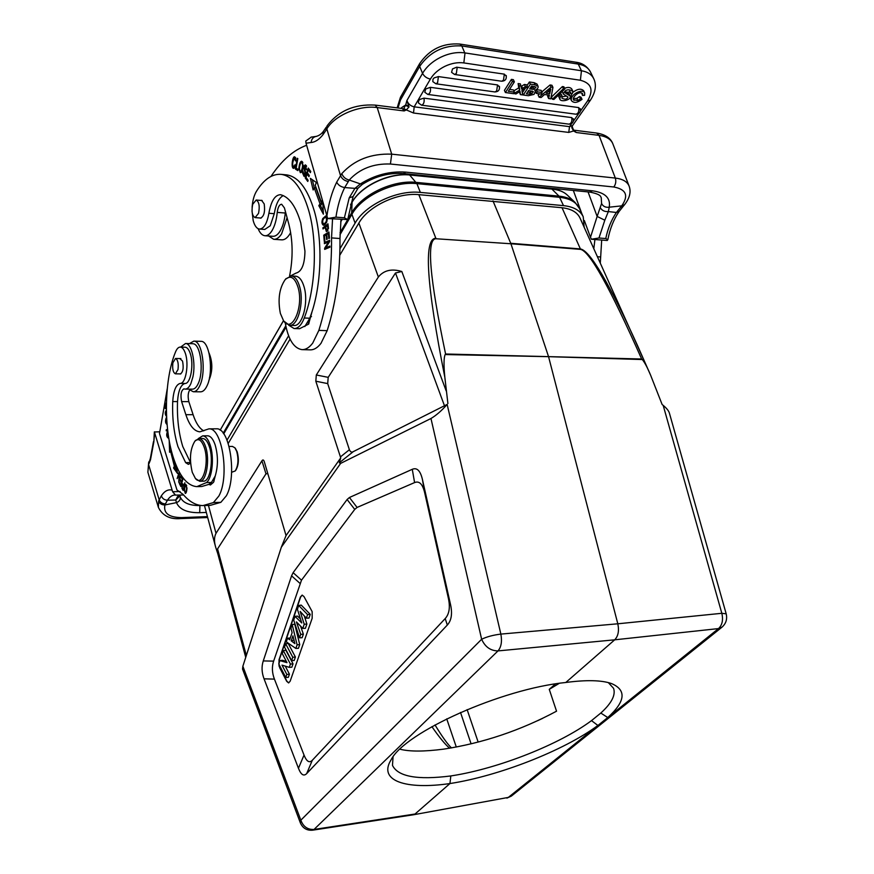 <?xml version="1.0" encoding="UTF-8"?>
<svg xmlns="http://www.w3.org/2000/svg" width="874" height="874" viewBox="0 0 874 874"><rect width="100%" height="100%" fill="white"/><g stroke="black" fill="none" stroke-linecap="round" stroke-linejoin="round"><path stroke-width="1.31" d="M166.202 429.91L166.289 430.893L167.666 430.15L166.202 429.91L167.557 429.167M180.678 347.087L185.528 343.504C191.646 343.187 196.027 362.699 192.914 376.88L190.882 383.588C189.188 387.291 187.265 389.127 185.091 389.105L183.857 388.875C181.071 390.602 180.328 394.84 181.617 401.603L185.867 414.702C189.527 425.605 194.192 431.319 199.884 431.832L208.897 428.861C222.215 427.277 229.742 476.712 218.882 496.006L213.409 502.583L202.987 505.587C195.951 505.478 189.319 501.742 183.103 494.378L176.963 489.975L159.494 433.526L167.262 388.712M184.152 489.615L185.332 493.439C186.162 493.286 186.719 491.538 186.992 488.205L185.823 484.349C184.927 484.731 184.37 486.479 184.152 489.615L184.523 489.604M179.246 471.916L177.138 478.602L179.083 473.861L178.755 482.295L180.918 475.489L178.952 480.241L179.563 472.484M169.217 440.682L169.6 452.273L170.517 451.006L174.374 466.224L173.565 467.972L177.542 473.5L176.155 465.383M175.499 463.755L175.084 464.673L172.091 453.409M182.841 479.28L181.191 476.079L180.962 476.931L182.316 479.564L181.65 482.044L180.437 479.673L180.208 480.525L181.421 482.896L180.82 485.125L179.531 482.59L179.301 483.442L180.885 486.545L182.841 479.28M166.617 417.422L166.18 417.925C165.099 421.137 165.405 423.322 167.087 424.502L167.098 424.502M166.497 414.494L166.158 410.441C164.946 412.222 164.946 414.079 166.158 416.002L166.541 415.795M166.377 407.666L165.612 407.568L165.262 403.023L165.219 408.529L166.377 408.671M168.562 436.771L168.027 436.956L167.316 431.876C166.3 434.684 166.552 436.716 168.07 437.994L168.726 437.754M198.322 438.595L202.724 435.842C205.641 436.06 208.11 439.065 210.11 444.833C214.414 457.047 212.338 478.067 206.45 482.59L196.858 486.632C187.156 485.824 179.268 475.991 173.183 457.135C163.394 426.676 164.367 378.726 175.521 351.96C176.887 348.682 178.493 347.054 180.339 347.076C182.295 347.273 183.944 349.305 185.277 353.151C189.188 363.89 185.791 383.872 180.219 383.413C175.98 384.527 173.489 390.58 172.724 401.57C172.145 418.253 173.893 433.275 177.957 446.625L185.649 462.63L190.51 462.543L182.786 446.57C178.689 433.242 176.941 418.253 177.52 401.592C178.296 390.623 180.809 384.582 185.07 383.468C190.674 383.926 194.094 363.988 190.171 353.26C188.828 349.425 187.167 347.404 185.201 347.207L185.048 347.197M197.622 486.61L201.774 486.501L208.853 484.371L210.437 484.983L213.595 482.24L215.244 475.969C218.205 465.842 218.161 455.441 215.113 444.779C213.103 439.01 210.623 436.017 207.684 435.798L207.455 435.798M184.884 482.754L183.868 485.365L182.677 483.792L181.934 488.304L183.136 490.434L184.884 482.754M154.359 431.974L159.68 431.811M180.099 491.527L172.637 491.745L175.51 495.099L183.616 494.979M181.06 495.055L177.531 496.574L175.761 500.026L167.404 500.212C164.334 500.026 162.324 498.562 161.373 495.798L159.177 499.819L148.58 464.553L147.881 472.255L148.656 462.455L148.58 464.553L150.426 458.074L150.503 459.768L153.813 442.102L154.359 431.843L172.637 491.745M207.433 516.61L181.65 517.616C168.857 517.441 163.274 513.213 164.924 504.954L167.404 500.212C169.731 496.782 172.298 495.045 175.095 495.012L175.237 495.023M165.372 503.916C162.313 503.752 160.237 502.386 159.177 499.819L158.631 501.173C159.691 503.686 161.788 504.943 164.924 504.954L176.472 502.637L175.761 500.026L180.033 495.733M206.308 512.437L199.72 512.688C187.265 512.874 179.52 509.531 176.472 502.637C179.443 501.436 180.689 499.524 180.208 496.913L180.11 496.607M584.16 227.207L583.22 216.774C580.183 210.437 573.617 206.723 563.501 205.63L420.339 192.411C397.069 189.767 365.201 204.877 355.095 223.121L339.975 248.74M288.595 335.802L227.032 440.125M649.142 371.887L580.03 218.052C577.255 212.229 571.246 208.799 562.026 207.728L418.843 194.651C397.353 192.411 368.216 206.308 358.864 223.067L339.789 255.241M228.223 443.413L290.048 339.134M242.546 669.08L242.863 666.25L281.33 547.222L340.642 463.384L430.969 418.504C436.355 415.292 441.741 410.594 447.138 404.411L353.293 451.629C351.698 452.634 350.398 452.011 349.382 449.728L327.695 383.599L328.198 377.349L395.496 272.983L401.822 271.497C391.65 268.449 383.839 270.285 378.366 277.003L316.312 374.99L315.82 381.206L340.74 457.878L286.049 535.565L264.352 461.887C263.675 459.757 262.866 459.407 261.938 460.817L216.009 533.326C214.097 537.062 214.01 541.771 215.747 547.452L217.713 553.428M235.368 470.758L235.783 470.234C238.646 465.416 239.105 459.265 237.182 451.782L235.379 448.395M232.397 446.417L234.866 447.783L236.69 451.301C238.755 459.276 238.252 465.82 235.204 470.955L231.621 472.288M208.853 484.371L211.432 482.459L215.244 475.969M214.108 481.05L213.595 479.706M204.199 505.543L210.339 505.336L220.849 502.332L226.366 495.776C237.324 476.527 229.753 427.244 216.326 428.817L215.954 428.817M203.773 430.86C199.469 428.522 195.907 423.136 193.099 414.702L188.828 401.636C187.582 395.977 188.096 391.814 190.357 389.159M185.299 389.105L192.335 389.17C194.52 389.192 196.464 387.368 198.169 383.675C204.024 371.811 200.769 344.695 193.449 343.799L192.597 343.69M189.407 343.613L193.82 341.133C202.331 340.467 206.625 371.92 199.807 385.653C197.906 389.749 195.743 391.781 193.307 391.76L189.702 389.793M193.536 391.76L200.507 391.825C202.954 391.847 205.139 389.815 207.062 385.729C213.933 372.04 209.618 340.674 201.042 341.341L200.812 341.33M209.443 377.961C211.497 370.543 211.552 363.081 209.596 355.587M208.853 380.551C212.743 371.439 212.808 362.24 209.028 352.954M185.649 462.63L188.358 464.345L190.587 463.231M179.836 358.569L182.535 361.082C183.835 367.943 183.081 372.258 180.252 374.028L179.76 373.886M199.873 481.268L203.391 481.181C210.055 482.055 213.977 459.56 209.301 446.527C207.52 441.381 205.335 438.704 202.724 438.508L202.517 438.508M178.012 369.538L175.379 373.821C173.063 372.564 172.233 368.894 172.888 362.786L175.521 358.482C177.848 359.738 178.678 363.42 178.012 369.538M195.514 478.57L199.654 481.268C206.297 482.142 210.197 459.615 205.543 446.57C203.762 441.414 201.588 438.737 198.988 438.54L195.372 440.627M192.291 472.364L195.383 478.428C202.528 487.823 209.793 462.816 204.21 447.259C201.468 439.873 198.332 437.896 194.793 441.326C190.051 449.17 189.221 459.516 192.291 472.364M334.633 301.268L332.186 312.684M333.966 304.6L332.546 311.144M289.753 325.314L293.861 325.456C302.186 326.92 308.817 302.754 304.152 287.098C302.196 280.357 299.421 276.73 295.816 276.217L295.521 276.206M283.733 321.031L289.458 325.303C297.75 326.767 304.349 302.557 299.695 286.869C297.75 280.117 294.986 276.479 291.403 275.976L285.711 279.014M280.368 313.427L283.602 320.856C291.883 333.923 303.933 307.047 298.11 287.513C294.811 277.408 290.507 274.775 285.197 279.614C279.276 288.234 277.67 299.509 280.368 313.427M265.106 235.751L272.775 236.286C275.288 236.483 277.67 234.855 279.909 231.402C282.717 226.814 284.509 220.685 285.274 213.027L285.437 211.661M302.426 349.644L310.062 349.84C313.908 350.004 317.557 347.83 320.998 343.307L327.171 330.667C336.009 302.907 340.281 272.185 339.975 238.515L340.98 219.582M308.883 323.697L308.063 322.058M311.352 137.065L305.791 141.031L306.031 143.205L327.684 218.544L347.721 219.582L344.411 217.812L335.944 217.145L327.684 218.544M335.944 217.145C337.593 205.903 340.51 196.049 344.684 187.56L349.229 180.044C345.612 179.17 343.132 177.029 341.8 173.62L336.687 182.163C338.216 185.135 340.882 186.927 344.684 187.56L354.942 188.369L349.218 197.841L353.074 196.552L347.721 219.582M348.234 181.497C344.476 180.809 341.898 178.82 340.478 175.499L326.843 128.882L327.084 125.834L326.024 130.215L322.921 134.771L323.511 131.209L326.231 127.211M316.519 136.377L316.224 136.399C319.228 135.59 321.665 133.842 323.555 131.155L323.609 131.078M403.788 108.529L406.344 109.927L409.043 106.879L408.726 106.06L405.711 104.967L403.788 108.529L404.17 110.943L406.344 109.927L413.511 113.019L568.745 132.422L573.541 130.969L576.272 132.509L573.617 130.018M550.03 84.975L551.035 87.127L539.116 97.211L541.137 97.495L544.568 94.523L549.364 95.19L548.643 98.533L550.773 98.828L552.958 87.411L551.953 85.248L550.03 84.975L541.847 91.901M539.553 93.846L538.133 95.047L539.116 97.211M547.954 94.993L547.659 96.38L548.643 98.533M506.319 76.3L504.342 74.148L456.632 67.2L452.503 68.937L451.563 72.334L454.6 74.487L501.654 81.227L503.468 80.211L504.342 74.148M499.502 87.05L497.524 84.942L438.409 76.584L434.17 77.873L433.012 79.184L432.805 81.599L435.886 83.784L494.892 91.945L496.661 90.951L497.524 84.942M580.369 109.545L578.675 107.578L430.325 87.324L425.671 89.017L424.775 92.251L427.867 94.447L575.944 114.21C578.38 113.5 579.287 111.293 578.675 107.578M573.388 119.52L571.683 117.597L423.977 98.139L419.804 99.418L418.668 100.696L418.471 102.99L421.574 105.186C423.759 104.399 424.556 102.05 423.977 98.139M504.429 90.35L511.432 79.381L512.415 81.577L505.401 92.535L504.429 90.35M505.401 92.535L513.42 93.649L514.404 92.131L513.431 89.946L509.531 89.399M514.404 92.131L508.329 91.278L514.371 81.861L513.388 79.665L511.432 79.381M513.836 90.841L518.763 87.859L518.107 83.576L520.391 83.893L521.625 88.908L522.619 88.307L521.636 86.133L524.4 84.472L526.585 84.789L527.568 86.963L525.383 86.657L522.619 88.307M519.353 91.836L520.391 94.611L520.052 91.399L515.911 93.988L513.584 93.409M562.397 86.559L551.418 97.101L552.401 99.243L553.898 99.45L564.888 88.93L563.883 86.777L562.397 86.559L563.413 88.711L552.401 99.243M569.553 91.267L570.482 93.562L570.646 92.087L565.576 92.218L565.347 93.015L570.088 95.976C571.924 99.865 560.791 102.619 559.808 99.101L560.354 96.238L562.201 96.348L561.851 98.117C565.041 99.745 567.084 99.374 567.991 97.025L563.337 94.064C564.943 89.683 568.089 88.7 572.776 91.125L572.35 93.693L570.482 93.562M572.776 91.125L571.76 88.984C570.318 87.225 567.925 86.985 564.582 88.274M562.211 91.497L563.337 94.064M566.614 96.074L561.982 96.806M562.201 96.348L561.206 94.206L559.48 94.097M559.152 94.414L558.639 96.249L559.808 99.101M570.088 95.976L569.072 93.835L565.926 91.879M530.376 84.155L535.096 84.844L538.045 86.253L537.051 84.079L534.101 82.669L529.382 81.981L530.376 84.155L523.275 95.015L522.313 92.873M522.313 92.83L525.252 88.329M526.978 85.663L529.382 81.981M582.029 99.352C577.31 102.87 573.792 103.307 571.487 100.674C569.477 94.851 582.499 88.055 584.684 92.906L584.619 95.332L582.554 95.452L582.63 93.726C579.101 90.098 571.694 97.91 573.584 99.822L577.889 100.532L580.478 98.696L582.029 99.352L581.024 97.233L579.473 96.566L576.895 98.401L573.486 98.5M581.647 92.972L582.554 95.452M584.684 92.906L583.668 90.776C581.155 88.274 577.572 88.798 572.918 92.327M571.793 93.66L570.482 98.544L571.487 100.674M535.412 90.94L536.265 89.64L537.259 91.814L536.221 93.376L535.598 92.021M536.221 93.376L541.072 94.064L542.12 92.491L541.126 90.339L536.265 89.64M580.402 111.151L587.47 101.067L590.442 100.149L572.634 125.495L569.531 126.654L571.749 123.485M572.066 126.894L572.568 125.594L571.76 127.582L573.541 130.969L574 130.193L576.272 132.509L599.051 135.372L596.691 133.056L573.912 130.182M573.497 129.953L572.186 126.621M408.726 106.06L406.902 100.521L405.711 104.967L401.854 107.458L401.985 108.474M413.511 113.019L414.189 106.836C410.616 106.06 408.191 103.951 406.902 100.521L422.546 73.35C426.523 66.686 432.597 61.3 440.791 57.192C449.105 53.27 457.102 51.839 464.793 52.899L581.45 70.75L578.249 64.086L461.778 45.94C443.981 44.891 429.942 51.697 419.673 66.369L422.546 73.35C424.13 76.377 426.741 78.289 430.39 79.075L414.189 106.836L569.531 126.654L568.745 132.422M409.043 106.879L405.536 105.415M591.37 239.236L607.244 240.481L607.845 239.684L605.758 238.536L598.974 238.001L591.37 239.236L590.485 237.313L597.139 216.446L604.819 220.204L608.359 211.574L609.244 207.193C610.751 198.037 605.147 192.575 592.441 190.816L405.787 172.123C389.957 171.02 374.826 174.953 360.394 183.911L349.229 180.044C359.64 168.769 373.373 163.427 390.427 164.017L613.788 186.992C626.21 189.341 628.854 195.623 621.731 205.849L609.244 207.193C605.606 207.662 603.049 206.439 601.574 203.522L597.139 216.446L588.06 191.919M590.485 237.313L584.356 220.576M581.898 213.857L573.333 190.456M600.427 207.925C602.11 210.601 604.753 211.814 608.359 211.574L616.399 212.469L619.043 211.552L623.217 206.319M600.307 263.03L601.683 240.044M535.139 187.309L535.904 186.73M594.921 239.509L593.817 248.62M402.324 108.551L404.17 110.943L377.207 107.568L391.705 154.152L615.318 178.067C622.681 178.962 627.281 181.65 629.116 186.129C631.225 191.919 629.706 198.114 624.593 204.691L621.731 205.849L616.399 212.469C611.374 219.898 607.823 228.584 605.758 238.536M362.415 184.283L357.979 188.249L354.942 188.369L360.394 183.911L362.502 184.228C375.612 176.166 389.247 172.604 403.384 173.555L405.787 172.123M353.085 196.519L358.001 188.227M552.958 87.411L551.035 87.127M550.795 89.039L546.075 93.201L549.691 93.715L550.795 89.039M548.981 90.71L549.691 93.715M547.965 91.573L548.763 91.694M514.371 81.861L512.415 81.577M518.107 83.576L519.09 85.761L519.735 90.033L518.763 87.859M519.735 90.033L513.704 93.682M520.391 94.611L522.619 94.927L521.931 90.262L527.568 86.963M524.4 84.472L525.383 86.657M521.374 86.078L519.09 85.761M564.888 88.93L563.413 88.711M559.393 94.184L560.354 96.238M538.045 86.253C538.428 87.913 537.335 89.268 534.757 90.328L535.489 91.104L534.003 94.403L528.333 95.714L523.275 95.015M530.42 94.305L531.468 94.152L533.369 91.683L528.639 90.459L526.443 93.802L530.42 94.305L529.502 92.273L527.59 92.054M533.938 89.345L529.633 88.93L531.556 86.002L536.013 87.138L533.938 89.345L533.009 87.313L530.78 87.192M532.091 90.972L530.551 92.12L531.468 94.152M530.551 92.12L529.502 92.273M534.538 86.439L533.009 87.313M580.478 98.696L579.473 96.566M542.12 92.491L537.259 91.814M332.535 218.926L331.541 237.914C331.858 271.705 327.619 302.524 318.857 330.383L312.739 343.067C309.32 347.612 305.703 349.797 301.88 349.622C293.762 348.245 288.223 339.363 285.252 322.987M289.556 276.173C293.172 257.841 292.932 240.514 288.846 224.203L284.421 207.903L281.647 204.243C279.374 204.483 277.899 207.193 277.233 212.382C276.479 220.073 274.698 226.213 271.912 230.823C269.695 234.287 267.335 235.925 264.844 235.729C262.145 235.368 259.906 233.03 258.125 228.693M270.973 176.406C281.614 160.434 293.5 150.055 306.621 145.281M326.472 222.662C327.674 219.134 327.422 216.894 325.707 215.944L322.735 218.587C321.501 221.93 321.752 224.17 323.489 225.306L326.472 222.662M322.867 227.863L323.009 228.955L325.062 227.316L326.395 231.621L328.449 228.245L327.958 223.82L322.867 227.863L324.254 227.972M322.277 200.332L321.261 201.894L315.219 185.266L316.41 182.546L310.401 178.372L313.143 189.986L314.159 187.67L320.015 203.806L318.813 205.652L323.391 214.185L322.79 202.156M305.234 177.914L307.768 181.464L308.129 180.306L306.042 177.378L307.069 174.024L308.959 176.657L309.309 175.499L307.429 172.866L308.358 169.84L310.379 172.637L310.74 171.468L308.26 168.048L305.234 177.914L306.501 178.034M323.741 235.182L324.287 241.486L324.888 241.115L324.451 235.925L326.21 234.844L326.614 239.542L327.215 239.17L326.81 234.472L328.406 233.5L328.843 238.526L329.454 238.154L328.93 232.003L323.741 235.182L325.423 235.303L329.017 233.096M324.352 242.601L324.407 243.693L328.526 241.934L324.625 248.227L324.68 249.396L329.935 247.189L329.88 246.086L325.751 247.823L329.662 241.53L329.607 240.35L324.352 242.601L326.035 242.721L329.651 241.169M303.191 165.47L301.694 161.231C300.285 161.34 299.334 163.733 298.853 168.431L300.35 172.702C301.847 172.32 302.797 169.906 303.191 165.47M295.445 169.108L297.837 170.616L298.067 169.338L296.166 168.158L297.816 158.576L297.302 158.26L295.445 169.108L297.171 168.78M302.786 170.823L302.502 172.877L304.043 176.362C307.812 176.406 303.354 167.59 305.266 166.126L306.588 169.807L305.408 164.836C303.54 165.82 303.409 168.234 304.993 172.091L304.185 175.062L302.786 170.823M294.407 328.548L299.542 328.722L308.598 324.112L312.051 311.668C321.632 282.116 322.648 239.858 314.334 211.093C307.648 188.828 298.46 176.767 286.77 174.887L285.842 174.8M259.633 229.086L264.746 229.458L270.252 225.765L274.272 213.693C275.889 204.046 278.872 198.005 283.22 195.601M295.019 164.738L293.642 167.098C292.102 164.847 292.408 161.865 294.582 158.139L295.478 160.925L296.035 160.794L294.713 156.883C292.637 155.616 290.725 168.147 293.588 168.376L295.499 165.328L295.019 164.738M325.478 217.123L326.439 216.326M324.44 225.055L323.915 224.126M325.794 217.189C327.215 220.062 326.494 222.367 323.642 224.105L323.435 224.061C321.993 221.209 322.703 218.893 325.565 217.123L326.942 217.287M327.4 231.184L327.16 230.441M325.062 227.316L325.729 227.371M327.488 225.394L327.837 228.573L326.592 230.397L325.663 226.847L328.165 225.448M328.449 228.617L327.837 228.573M314.225 187.681L312.346 179.727M321.261 201.894L322.757 202.014M323.227 210.885L320.485 205.783L318.813 205.652M320.485 205.783L321.687 203.948L320.015 203.806M321.687 203.948L315.831 187.823L314.159 187.67M308.358 169.84L309.647 169.96M307.069 174.024L308.347 174.145M328.406 233.5L329.061 233.555M326.21 234.844L326.854 234.898M325.751 247.823L329.924 246.894M324.625 248.227L326.592 247.877M328.526 241.934L329.378 241.989M301.901 162.553L302.459 161.777M301.235 172.331L300.82 171.468M301.257 170.933L300.438 171.424C299.05 169.501 299.17 166.683 300.809 162.946L301.596 162.52C302.994 164.214 302.885 167.021 301.257 170.933L302.043 171.009M297.979 169.829L297.084 169.272M305.889 166.191L306.25 165.492M306.665 169.447L306.097 169.392M304.862 175.914L304.425 175.084M290.31 276.009L295.98 273.125C301.716 271.628 304.709 264.319 304.95 251.199L300.776 222.946C295.98 206.515 289.338 197.131 280.849 194.793L280.325 194.705C274.862 195.044 271.049 201.238 268.897 213.278C267.04 223.547 263.882 228.813 259.425 229.075C256.705 228.627 254.618 225.798 253.187 220.587L252.018 210.984M252.105 207.4C252.575 200.791 253.995 195.47 256.377 191.417C263.926 179.29 272.24 173.609 281.33 174.374C292.954 176.242 302.098 188.336 308.751 210.634C317.732 241.705 315.678 288.322 304.272 318.005C301.486 325.084 298.078 328.591 294.068 328.537L288.671 325.183M304.797 326.559L309.8 318.212L312.051 311.668M260.823 200.419L261.555 200.321L264.199 203.915C265.248 211.803 263.992 216.555 260.43 218.161L259.807 217.965M258.54 213.365L255.088 217.604C252.138 215.834 251.341 211.41 252.706 204.319L256.18 200.026C259.13 201.818 259.917 206.253 258.54 213.365M294.407 167.983L294.025 167.142M294.942 158.183L295.456 157.429M287.087 217.713L281.614 233.893C279.123 237.717 276.479 239.52 273.693 239.301L268.624 235.991M273.988 239.323L281.57 239.837C284.378 240.055 287.043 238.263 289.556 234.451L290.66 232.571M537.586 720.722L542.656 718.341M399.986 749.204C409.633 751.684 424.185 751.662 443.642 749.138C482.798 743.151 520.434 730.5 556.541 711.196L549.265 689.357L559.273 683.326M555.46 683.905L549.265 689.357M608.315 682.605L613.559 688.308C615.853 694.994 611.603 703.242 600.809 713.053L591.501 720.624C559.644 744.397 498.825 768.366 452.535 775.675L450.82 775.948C417.422 780.187 397.976 776.669 392.481 765.395L393.049 756.906M447.138 404.411L500.857 634.098L617.809 623.796L721.826 613.297L726.185 613.832C727.419 619.087 726.043 623.512 722.055 627.117L718.526 628.581C722.263 625.019 723.366 619.917 721.826 613.297L663.18 405.35L662.142 404.531L650.715 375.449C647.645 367.987 644.837 362.688 642.314 359.542L548.555 356.668L617.809 623.796C619.273 630.777 618.235 636.119 614.695 639.823L565.795 682.485C586.509 679.754 601.804 680.136 611.669 683.621C626.713 690.176 625.413 701.483 607.758 717.554L600.809 713.053M431.909 726.665C439.436 737.481 445.347 744.67 449.651 748.231M451.487 747.915C447.75 744.44 442.255 736.782 435.012 724.95M413.664 814.732L508.318 797.416L597.903 725.464C563.785 750.657 498.803 776.025 449.946 783.552L415.03 814.022L314.039 829.448L497.994 650.911C490.533 650.802 485.081 646.913 481.64 639.255C486.774 636.764 493.176 635.048 500.857 634.098C502.211 641.461 501.261 647.066 497.994 650.911L614.695 639.823L718.526 628.581L597.903 725.464L591.501 720.624M565.795 682.485C501.807 688.756 404.749 732.281 391.093 759.79C377.83 780.963 405.951 789.921 449.946 783.552L450.82 775.948M721.771 627.346L511.596 795.908L508.318 797.416L413.489 814.765L312.706 830.169M357.084 507.433L349.425 497.503L412.277 469.305L414.593 482.579C419.291 480.667 422.655 484.087 424.709 492.838L448.395 598.373C450.329 607.354 449.269 614.083 445.205 618.563L312.313 760.271C309.352 763.275 306.599 761.538 304.032 755.07L274.425 679.12C272.022 672.827 271.759 666.829 273.628 661.126L301.497 580.172L354.735 509.411L357.084 507.433L414.593 482.579M349.425 497.503L347.109 499.513L354.735 509.411M301.497 580.172L293.118 572.667L347.109 499.513M293.118 572.667L291.566 575.835L299.924 583.329M273.628 661.126L263.26 660.93L291.566 575.835M263.26 660.93C261.424 666.6 261.687 672.565 264.046 678.825L274.425 679.12M304.032 755.07L298.449 768.268L264.046 678.825M298.449 768.268C300.995 774.779 303.737 776.56 306.676 773.61L312.313 760.271M445.205 618.563L447.313 625.052L306.676 773.61M447.313 625.052C451.432 620.551 452.514 613.756 450.547 604.655L448.395 598.373M424.709 492.838L422.437 479.487L450.547 604.655M422.437 479.487C420.372 470.704 416.985 467.306 412.277 469.305M245.736 657.379L217.506 552.63L217.571 548.894L265.98 473.839L267.805 473.588M281.33 547.222L286.049 535.565M340.74 457.878L339.309 462.794L353.293 451.629M340.642 463.384L339.309 462.794M418.843 194.651L435.853 238.263C423.475 238.307 426.479 284.651 444.844 377.317L447.903 403.515M492.969 200.889L510.733 243.289L580.38 248.926L562.026 207.728M637.758 346.082C609.08 282.892 589.95 250.51 580.38 248.926L580.554 249.385C589.568 251.057 609.932 287.601 641.647 359.006L642.314 359.542M663.18 405.35C666.818 408.398 668.916 411.064 669.451 413.336M580.554 249.385L510.919 243.759L548.555 356.668L445.139 354.549C443.752 357.881 443.653 365.474 444.844 377.317M445.139 354.549L445.587 354.003C429.462 277.102 426.272 238.678 436.028 238.755L510.919 243.759L436.028 238.755M279.636 667.649L286.694 681.316L288.595 682.922L290.157 681.217L312.171 618.289L312.16 611.636L303.966 596.549L302.142 595.107L300.361 597.051L279.024 659.75L279.046 666.086L279.888 667.627L278.937 664.251M288.759 682.9L286.956 681.294L279.888 667.627M278.882 663.617L279.276 659.728L300.623 597.029L302.24 595.107M300.514 619.011L297.521 616.104L294.997 616.356L301.759 622.965L297.411 609.254L298.711 605.453L301.279 605.136L310.259 614.367L308.959 618.082L306.348 618.158L300.153 611.418L304.228 624.255L306.883 624.047L304.294 615.93M304.228 624.255L302.786 628.417L296.417 621.906L300.722 634.371L299.531 637.801L302.12 637.736L303.365 634.153L300.601 626.188M302.786 628.417L305.397 628.33L306.883 624.047M297.105 644.804L295.838 648.442L298.427 648.322L299.727 644.597L294.757 624.189L292.189 624.582L297.105 644.804L299.727 644.597M290.299 638.02L287.546 638.195L289.698 639.757L292.113 632.689L290.966 628.177L292.189 624.582M292.779 657.27L291.621 660.602L294.188 660.493L295.401 657.019L288.18 643.406L285.645 643.767L292.779 657.27L295.401 657.019M286.333 661.389L282.411 660.263L279.909 660.613L286.989 662.656L282.28 653.643L283.329 650.584L285.853 650.201L293.03 663.836L291.861 667.201L289.283 667.354L282.007 665.136L286.825 674.433L289.436 674.171L285.241 666.119M286.825 674.433L285.765 677.47L288.322 677.35L289.436 674.171M298.711 605.453L307.582 614.597L310.259 614.367M307.582 614.597L306.348 618.158M300.722 634.371L303.365 634.153M299.531 637.801L293.719 620.114L294.997 616.356M295.838 648.442L286.301 641.844L287.546 638.195M292.921 635.857L291.206 640.85L294.899 643.625L292.921 635.857M291.206 640.85L294.003 640.107M291.621 660.602L284.509 647.099L285.645 643.767M283.329 650.584L290.408 664.087L293.03 663.836M290.408 664.087L289.283 667.354M285.765 677.47L278.773 663.934L279.909 660.613M185.43 485.638L185.823 485.376C186.872 486.971 186.839 489.254 185.703 492.204L185.343 492.401C184.272 491.013 184.294 488.752 185.43 485.638M175.084 464.673L175.86 464.662M173.565 467.972L174.997 467.94L177.094 470.857M174.997 467.94L175.794 466.192L174.374 466.224M170.517 451.006L171.446 450.995M175.794 466.192L175.335 464.662M170.976 451.006L170.911 448.799M179.301 483.442L179.957 483.42M180.208 480.525L180.863 480.503M180.962 476.931L181.628 476.92M167.01 423.464L166.322 422.972L166.672 418.471M165.219 408.529L166.377 408.529M181.934 488.304L182.6 488.282M184.086 486.261L183.464 489.003M183.037 489.014L182.174 487.474L182.666 484.884L183.66 486.272M153.813 442.102L154.567 433.559M177.531 496.574L180.306 495.077M171.938 490.117C168.081 489.145 164.552 491.046 161.373 495.798M149.006 463.581L150.503 459.768M199.851 505.325L201.206 505.5M180.208 496.913C182.764 502.801 189.341 505.675 199.917 505.543L199.72 512.688M181.65 517.616L180.547 518.599C169.96 519.484 162.575 515.736 158.38 507.379L158.631 501.173M567.281 195.066L567.051 194.847C563.61 191.712 558.77 189.822 552.521 189.155L410.223 175.051C389.301 172.539 360.842 186.096 351.818 202.692L350.54 204.898M341.996 219.669L340.718 221.865M283.504 320.725L220.161 430.172L283.471 320.671M567.051 194.847L574.983 202.342C571.235 198.911 565.915 196.847 559.032 196.147L416.21 182.382C393.136 179.673 361.618 194.662 351.665 212.852L352.091 202.233M583.22 216.774L579.517 208.591C576.469 202.222 569.892 198.464 559.797 197.327L416.909 183.638L409.655 174.997M563.501 205.63L559.032 196.147L551.909 189.101M420.339 192.411L416.909 183.638C393.693 180.918 361.945 196.005 351.916 214.305L351.665 212.852L347.71 219.625M347.437 220.095L340.008 232.845M285.765 325.871L223.209 433.176M355.095 223.121L351.916 214.305L339.964 234.778M286.038 327.149L223.722 433.875M208.449 505.401L216.009 533.326M378.366 277.003L358.864 223.067M213.409 502.583L220.849 502.332M185.867 414.702L193.099 414.702M188.828 401.636L181.617 401.603M206.45 482.59L211.432 482.459M185.07 383.468L180.219 383.413M177.52 401.592L172.724 401.57M311.024 137.131L316.224 136.399C313.22 136.989 311.505 139.021 311.111 142.506C315.132 142.178 319.065 139.6 322.921 134.771M306.031 143.205L311.111 142.506M336.687 182.163C331.901 191.985 328.624 203.402 326.843 216.413M402.051 108.485L375.132 105.088L377.207 107.568C359.181 104.956 334.709 115.379 326.843 128.882L326.024 130.215M344.411 217.812L349.218 197.841M401.242 108.387L401.854 107.458M398.02 107.972L400.445 100.029L419.673 66.369L419.629 63.638C429.385 49.381 442.79 42.859 459.844 44.05L461.778 45.94L464.968 53.336L463.832 62.917L580.391 80.255L581.45 70.75C587.47 71.766 591.556 74.388 593.697 78.638L590.496 72.029C588.344 67.757 584.269 65.113 578.249 64.086L576.184 62.262C582.368 63.015 587.142 66.271 590.496 72.029M573.41 121.115L578.719 113.544M430.39 79.075C433.559 73.82 438.387 69.57 444.855 66.337C451.432 63.256 457.757 62.109 463.832 62.917M580.391 80.255C591.534 83.194 593.894 90.131 587.47 101.067M613.788 186.992C615.766 184.348 616.279 181.366 615.318 178.067L599.051 135.372C606.37 136.399 610.981 139.239 612.882 143.893L629.116 186.129M601.574 203.522L601.246 197.71C600.493 197.021 602.022 194.487 589.852 192.094M604.819 220.204L598.974 238.001M600.329 256.956L597.477 256.748M624.593 204.691L623.282 206.242L620.627 207.116M403.482 173.555L589.742 192.083L592.441 190.816M341.8 173.62C354.374 159.866 371.002 153.387 391.705 154.152L390.427 164.017M397.157 107.863L400.434 97.298L400.445 100.029M457.211 67.243L456.359 73.438L454.6 74.487M438.409 76.584L437.579 82.746L435.886 83.784M430.325 87.324C430.915 91.278 430.095 93.649 427.867 94.447M573.322 118.711C573.825 122.12 572.383 123.933 569.018 124.152C571.41 123.453 572.295 121.267 571.683 117.597M565.631 92.152L566.396 93.791M559.633 98.391L558.639 96.249M535.096 84.844L534.101 82.669M532.211 89.301L531.283 87.258M576.895 98.401L577.889 100.532M574.043 100.379L573.42 99.068M339.975 238.515L331.541 237.914M327.171 330.667L318.857 330.383M285.274 213.027L277.233 212.382M323.511 218.642L322.735 218.587M299.4 168.485L298.853 168.431M303.081 172.932L302.502 172.877M304.993 172.091L305.736 172.156M274.272 213.693L268.897 213.278M309.8 318.212L304.272 318.005M307.604 322.877L308.467 322.899M295.084 166.737L294.33 166.661M478.144 742.048L467.131 709.612M460.511 712.452L471.086 743.84M446.723 718.865L456.304 747.041M314.039 829.448L312.553 830.191C306.85 830.65 302.786 828.235 300.383 822.947L300.842 820.194C303.256 826.673 307.648 829.754 314.039 829.448M242.863 666.25L300.842 820.194L481.64 639.255L430.969 418.504M217.571 548.894L246.348 655.489M261.938 460.817L265.98 473.839M349.382 449.728L340.357 456.96M315.82 381.206L327.695 383.599M328.198 377.349L316.312 374.99M444.451 405.711L395.496 272.983M401.822 271.497L446.188 390.897M445.587 354.003L641.647 359.006M186.315 492.182L185.703 492.204M180 495.897L180.131 496.651M150.426 458.063L153.474 441.632M207.684 517.539L180.547 518.599M147.881 472.255L158.38 507.379M148.656 462.455L149.083 461.483M340.74 221.701L341.92 219.658M350.605 204.647L351.883 202.44C360.962 185.801 389.094 172.418 409.961 174.898L552.248 189.013C558.453 189.658 563.337 191.559 566.887 194.694M574.983 202.342L579.484 208.515M204.45 505.533L215.747 547.452M235.467 448.482L234.866 447.783M229.119 446.461L232.528 446.417M208.897 428.861L216.326 428.817M185.528 343.504L192.793 343.701M201.042 341.341L193.82 341.133M180.339 347.076L185.201 347.207M202.724 435.842L207.684 435.798M175.379 373.821L180.82 373.908M175.521 358.482L180.896 358.591M198.988 438.54L202.724 438.508M194.793 441.326L195.612 440.343M310.401 316.574L311.494 316.617M285.197 279.614L286.093 278.566M291.403 275.976L295.816 276.217M596.691 133.056C605.321 134.476 610.718 138.092 612.882 143.893M619.021 211.595C613.679 219.45 609.954 228.813 607.845 239.684M375.132 105.088C354.473 103.94 338.457 110.856 327.084 125.834M590.442 100.149C595.631 92.087 596.713 84.92 593.697 78.638M459.844 44.05L576.184 62.262M400.434 97.298L419.629 63.638M501.654 81.227C505.194 81.053 506.723 79.152 506.232 75.514M494.892 91.945C498.388 91.759 499.895 89.88 499.415 86.308M575.944 114.21C579.364 114.002 580.817 112.167 580.303 108.704M569.018 124.152L421.574 105.186M535.489 91.104L535.085 90.219M326.952 217.233L325.565 217.123M325.325 224.236L323.642 224.105M327.936 230.496L326.592 230.397M301.781 171.555L300.438 171.424M302.885 162.651L301.596 162.52M306.61 166.257L305.266 166.126M286.77 174.887L281.33 174.374M255.175 217.615L261.151 218.074M256.18 200.026L262.178 200.528M295.816 158.27L294.582 158.139M294.877 167.218L293.642 167.098M300.383 822.947L242.513 668.992M669.462 413.336L726.185 613.832M650.496 374.957L637.878 346.377M506.876 798.126L511.312 796.127M186.675 485.354L185.823 485.376M186.249 492.368L185.343 492.401M168.595 436.956L168.027 436.956M183.573 484.862L182.666 484.884"/></g></svg>
